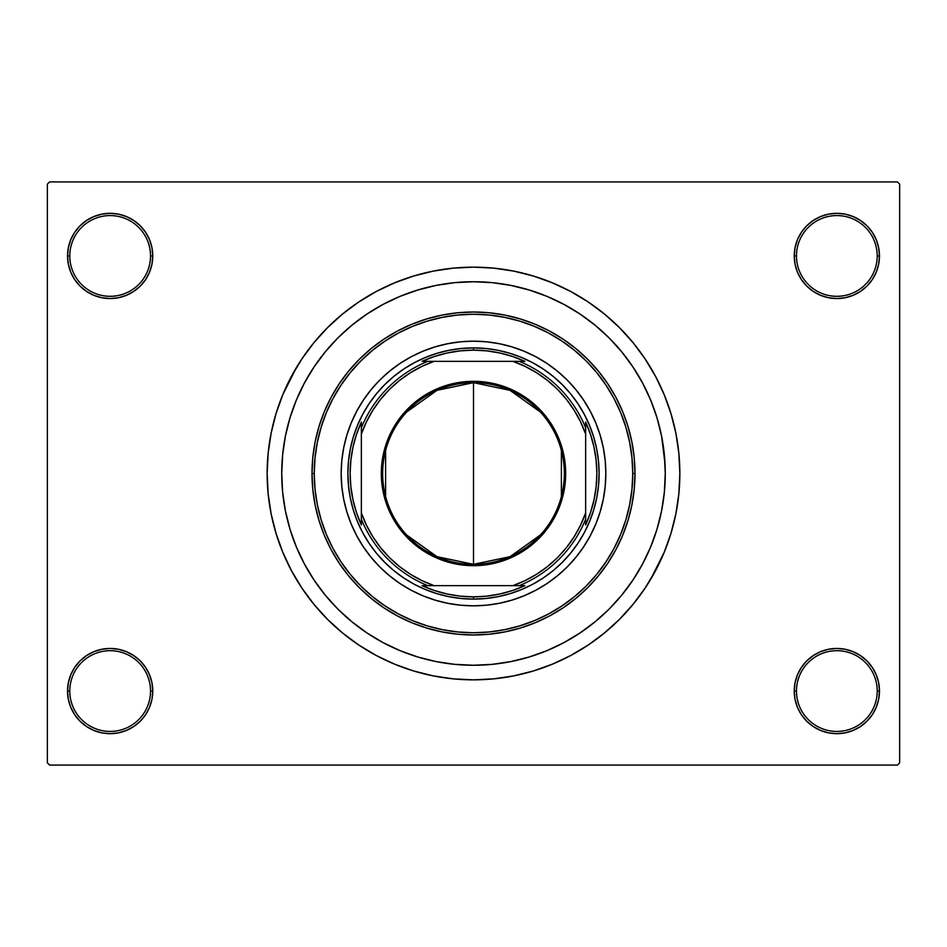 <?xml version="1.0" encoding="UTF-8"?>
<svg xmlns="http://www.w3.org/2000/svg" width="947" height="947" viewBox="0 0 947 947"><rect width="100%" height="100%" fill="white"/><g stroke="black" fill="none" stroke-linecap="round" stroke-linejoin="round"><path stroke-width="1.42" d="M794.237 691.061L796.474 691.061A40.378 40.378 0 0 0 836.852 731.427A40.378 40.378 0 0 0 877.218 691.061A40.378 40.378 0 0 0 836.852 650.684A40.378 40.378 0 0 0 796.474 691.061L794.237 691.061A42.615 42.615 0 0 1 836.852 648.446A42.615 42.615 0 0 1 879.467 691.061L877.218 691.061A40.378 40.378 0 0 1 836.852 731.427A40.378 40.378 0 0 1 796.474 691.061A40.378 40.378 0 0 1 836.852 650.684A40.378 40.378 0 0 1 877.218 691.061L879.467 691.061L878.65 682.751L876.224 674.749L872.282 667.386L866.979 660.923L860.527 655.632L853.152 651.69L845.162 649.263L836.852 648.446L828.53 649.263L820.54 651.69L813.177 655.632L806.714 660.923L801.411 667.386L797.481 674.749L795.054 682.751L794.237 691.061L795.054 699.371L797.481 707.373L801.411 714.736L806.714 721.2L813.177 726.491L820.54 730.433L828.53 732.86L836.852 733.676L845.162 732.86L853.152 730.433L860.527 726.491L866.979 721.2L872.282 714.736L876.224 707.373L878.65 699.371L879.467 691.061A42.615 42.615 0 0 1 836.852 733.676A42.615 42.615 0 0 1 794.237 691.061L795.054 699.371M150.526 691.061A40.378 40.378 0 0 0 110.148 650.684A40.378 40.378 0 0 0 69.782 691.061L67.533 691.061A42.615 42.615 0 0 1 110.148 648.446A42.615 42.615 0 0 1 152.763 691.061L150.526 691.061A40.378 40.378 0 0 1 110.148 731.427A40.378 40.378 0 0 1 69.782 691.061A40.378 40.378 0 0 1 110.148 650.684A40.378 40.378 0 0 1 150.526 691.061L152.763 691.061L151.946 682.751L149.519 674.749L145.589 667.386L140.286 660.923L133.823 655.632L126.46 651.69L118.47 649.263L110.148 648.446L101.838 649.263L93.848 651.69L86.473 655.632L80.022 660.923L74.718 667.386L70.776 674.749L68.35 682.751L67.533 691.061L68.35 699.371L70.776 707.373L74.718 714.736L80.022 721.2L86.473 726.491L93.848 730.433L101.838 732.86L110.148 733.676L118.47 732.86L126.46 730.433L133.823 726.491L140.286 721.2L145.589 714.736L149.519 707.373L151.946 699.371L152.763 691.061A42.615 42.615 0 0 1 110.148 733.676A42.615 42.615 0 0 1 67.533 691.061L69.782 691.061A40.378 40.378 0 0 0 110.148 731.427A40.378 40.378 0 0 0 150.526 691.061M152.763 255.939A42.615 42.615 0 0 1 110.148 298.554A42.615 42.615 0 0 1 67.533 255.939L69.782 255.939A40.378 40.378 0 0 0 110.148 296.316A40.378 40.378 0 0 0 150.526 255.939A40.378 40.378 0 0 0 110.148 215.573A40.378 40.378 0 0 0 69.782 255.939L67.533 255.939A42.615 42.615 0 0 1 110.148 213.324A42.615 42.615 0 0 1 152.763 255.939L150.526 255.939A40.378 40.378 0 0 1 110.148 296.316A40.378 40.378 0 0 1 69.782 255.939A40.378 40.378 0 0 1 110.148 215.573A40.378 40.378 0 0 1 150.526 255.939L152.763 255.939L151.946 247.629L149.519 239.627L145.589 232.264L140.286 225.8L133.823 220.509L126.46 216.567L118.47 214.14L110.148 213.324L101.838 214.14L93.848 216.567L86.473 220.509L80.022 225.8L74.718 232.264L70.776 239.627L68.35 247.629L67.533 255.939L68.35 264.249L70.776 272.251L74.718 279.614L80.022 286.077L86.473 291.368L93.848 295.31L101.838 297.737L110.148 298.554L118.47 297.737L126.46 295.31L133.823 291.368L140.286 286.077L145.589 279.614L149.519 272.251L151.946 264.249L152.763 255.939L151.946 247.629M877.218 255.939A40.378 40.378 0 0 0 836.852 215.573A40.378 40.378 0 0 0 796.474 255.939L794.237 255.939A42.615 42.615 0 0 1 836.852 213.324A42.615 42.615 0 0 1 879.467 255.939L877.218 255.939A40.378 40.378 0 0 1 836.852 296.316A40.378 40.378 0 0 1 796.474 255.939A40.378 40.378 0 0 1 836.852 215.573A40.378 40.378 0 0 1 877.218 255.939L879.467 255.939L878.65 247.629L876.224 239.627L872.282 232.264L866.979 225.8L860.527 220.509L853.152 216.567L845.162 214.14L836.852 213.324L828.53 214.14L820.54 216.567L813.177 220.509L806.714 225.8L801.411 232.264L797.481 239.627L795.054 247.629L794.237 255.939L795.054 264.249L797.481 272.251L801.411 279.614L806.714 286.077L813.177 291.368L820.54 295.31L828.53 297.737L836.852 298.554L845.162 297.737L853.152 295.31L860.527 291.368L866.979 286.077L872.282 279.614L876.224 272.251L878.65 264.249L879.467 255.939A42.615 42.615 0 0 1 836.852 298.554A42.615 42.615 0 0 1 794.237 255.939L796.474 255.939A40.378 40.378 0 0 0 836.852 296.316A40.378 40.378 0 0 0 877.218 255.939M664.344 454.702L661.586 436.094L657.005 417.828L650.672 400.119L642.622 383.097L632.951 366.963L621.741 351.846L609.099 337.901L595.154 325.259L580.038 314.049L563.903 304.378L546.881 296.328L529.172 289.995L510.907 285.414L492.298 282.656L473.5 281.733L454.702 282.656L436.094 285.414L417.828 289.995L400.119 296.328L383.097 304.378L366.963 314.049L351.846 325.259L337.901 337.901L325.259 351.846L314.049 366.963L304.378 383.097L296.328 400.119L289.995 417.828L285.414 436.094L282.656 454.702L281.733 473.5L282.656 492.298L285.414 510.907L289.995 529.172L296.328 546.881L304.378 563.903L314.049 580.038L325.259 595.154L337.901 609.099L351.846 621.741L366.963 632.951L383.097 642.622L400.119 650.672L417.828 657.005L436.094 661.586L454.702 664.344L473.5 665.268L492.298 664.344L510.907 661.586L529.172 657.005L546.881 650.672L563.903 642.622L580.038 632.951L595.154 621.741L609.099 609.099L621.741 595.154L632.951 580.038L642.622 563.903L650.672 546.881L657.005 529.172L661.586 510.907L664.344 492.322L665.268 473.5A191.768 191.768 0 0 1 473.5 665.268A191.768 191.768 0 0 1 281.733 473.5A191.768 191.768 0 0 1 473.5 281.733A191.768 191.768 0 0 1 665.268 473.5L664.344 454.702L665.268 473.5L664.344 492.298L661.586 510.907L657.005 529.172L650.672 546.881L642.622 563.903L632.951 580.038L621.741 595.154L609.099 609.099L595.154 621.741L580.038 632.951L563.903 642.622L546.881 650.672L529.172 657.005L510.907 661.586L492.298 664.344L473.5 665.268L454.702 664.344L436.094 661.586L417.828 657.005L400.119 650.672L383.097 642.622L366.963 632.951L351.846 621.741L337.901 609.099L325.259 595.154L314.049 580.038L304.378 563.903L296.328 546.881L289.995 529.172L285.414 510.907L282.656 492.298L281.733 473.5A191.768 191.768 0 0 1 473.5 281.733A191.768 191.768 0 0 1 665.268 473.5A191.768 191.768 0 0 1 473.5 665.268A191.768 191.768 0 0 1 281.733 473.5L282.656 454.702L285.414 436.094L289.995 417.828L296.328 400.119L304.378 383.097L314.049 366.963L325.259 351.846L337.901 337.901L351.846 325.259L366.963 314.049L383.097 304.378L400.119 296.328L417.828 289.995L436.094 285.414L454.702 282.656L473.5 281.733L492.298 282.656L510.907 285.414L529.172 289.995L546.881 296.328L563.903 304.378L580.038 314.049L595.154 325.259L609.099 337.901L621.741 351.846L632.951 366.963L642.622 383.097L650.672 400.119L657.005 417.828L661.586 436.094L665.031 463.935M650.494 579.588L664.143 552.468L670.961 533.398L675.886 513.759L678.857 493.73L679.851 473.5A206.351 206.351 0 0 1 473.5 679.851A206.351 206.351 0 0 1 267.149 473.5A206.351 206.351 0 0 1 473.5 267.149A206.351 206.351 0 0 1 679.851 473.5L678.857 453.27L675.886 433.241L670.961 413.602L664.143 394.532L655.478 376.231L648.731 364.536M897.413 765.081L49.587 765.081L47.35 762.832L47.35 184.168L49.587 181.919L897.413 181.919L49.587 181.919L47.35 184.168L47.35 762.832L49.587 765.081L897.413 765.081L899.65 762.832L899.65 184.168L899.65 762.832L897.413 765.081M660.461 516.162L661.03 513.57M551.663 298.388L545.993 295.961M512.445 661.266L514.055 660.935M551.675 648.612L560.482 644.41M897.413 181.919L899.65 184.168L897.413 181.919M296.506 367.412L282.857 394.532L276.039 413.602L271.114 433.241L268.143 453.27L267.149 473.5L268.143 493.73L271.114 513.759L276.039 533.398L282.857 552.468L291.522 570.769L298.269 582.464M291.522 570.769L301.927 588.134L313.99 604.399L327.591 619.409L342.601 633.01L358.866 645.073L376.231 655.478L394.532 664.143L413.602 670.961L433.241 675.886L453.27 678.857L473.5 679.851L486.995 679.401M670.961 533.398L674.453 520.353M655.478 376.231L645.073 358.866L633.01 342.601L619.409 327.591L604.399 313.99L588.134 301.927L570.769 291.522L552.468 282.857L533.398 276.039L513.759 271.114L493.73 268.143L473.5 267.149L460.005 267.599M276.039 413.602L272.547 426.647M876.224 239.627L872.282 232.264L866.979 225.8M853.152 216.567L845.162 214.14L836.852 213.324L828.53 214.14L820.54 216.567M813.177 220.509L806.714 225.8M795.054 247.629L794.237 255.939M126.46 216.567L118.47 214.14L110.148 213.324L101.838 214.14L93.848 216.567M70.776 272.251L74.718 279.614L80.022 286.077M133.823 291.368L140.286 286.077M70.776 707.373L74.718 714.736L80.022 721.2M93.848 730.433L101.838 732.86L110.148 733.676L118.47 732.86L126.46 730.433M133.823 726.491L140.286 721.2M151.946 699.371L152.763 691.061M876.224 674.749L872.282 667.386L866.979 660.923M813.177 655.632L806.714 660.923M820.54 730.433L828.53 732.86L836.852 733.676L845.162 732.86L853.152 730.433M473.5 267.149L453.27 268.143L433.241 271.114L413.602 276.039L394.532 282.857L376.231 291.522L358.866 301.927L342.601 313.99L327.591 327.591L313.99 342.601L301.927 358.866L291.522 376.231M473.5 679.851L493.73 678.857L513.759 675.886L533.398 670.961L552.468 664.143L570.769 655.478L588.134 645.073L604.399 633.01L619.409 619.409L633.01 604.399L645.073 588.134L655.478 570.769M660.166 517.453L659.716 519.311M603.298 499.258A132.331 132.331 0 0 0 605.831 473.5A132.331 132.331 0 0 1 473.5 605.831A132.331 132.331 0 0 1 341.169 473.5A132.331 132.331 0 0 0 343.702 499.258M343.725 499.365A132.331 132.331 0 0 0 351.195 524.034M351.278 524.236A132.331 132.331 0 0 0 422.764 595.722M422.966 595.805A132.331 132.331 0 0 0 447.635 603.275M447.742 603.298A132.331 132.331 0 0 0 499.258 603.298M499.365 603.275A132.331 132.331 0 0 0 524.034 595.805M524.236 595.722A132.331 132.331 0 0 0 595.722 524.236M595.805 524.034A132.331 132.331 0 0 0 603.275 499.365M312.013 473.5L314.25 473.5A159.25 159.25 0 0 1 473.5 314.25A159.25 159.25 0 0 1 632.75 473.5L634.987 473.5A161.487 161.487 0 0 0 473.5 312.013A161.487 161.487 0 0 0 312.013 473.5A161.487 161.487 0 0 1 473.5 312.013A161.487 161.487 0 0 1 634.987 473.5L634.206 489.327L631.886 505L628.039 520.377L622.7 535.304L615.917 549.627L607.773 563.216L598.326 575.942L587.685 587.685L575.942 598.326L563.216 607.773L549.627 615.917L535.304 622.7L520.377 628.039L505 631.886L489.327 634.206L473.5 634.987L457.673 634.206L442 631.886L426.623 628.039L411.696 622.7L397.373 615.917L383.784 607.773L371.058 598.326L359.315 587.685L348.674 575.942L339.227 563.216L331.083 549.627L324.3 535.304L318.961 520.377L315.114 505L312.794 489.327L312.013 473.5L312.794 457.673L315.114 442L318.961 426.623L324.3 411.696L331.083 397.373L339.227 383.784L348.674 371.058L359.315 359.315L371.058 348.674L383.784 339.227L397.373 331.083L411.696 324.3L426.623 318.961L442 315.114L457.673 312.794L473.5 312.013L489.327 312.794L505 315.114L520.377 318.961L535.304 324.3L549.627 331.083L563.216 339.227L575.942 348.674L587.685 359.315L598.326 371.058L607.773 383.784L615.917 397.373L622.7 411.696L628.039 426.623L631.886 442L634.206 457.673L634.987 473.5A161.487 161.487 0 0 1 473.5 634.987A161.487 161.487 0 0 1 312.013 473.5A161.487 161.487 0 0 0 473.5 634.987A161.487 161.487 0 0 0 634.987 473.5L632.75 473.5L631.98 457.886L629.684 442.438L625.884 427.275L620.628 412.561L613.94 398.427L605.902 385.027L596.598 372.479L586.098 360.902L574.521 350.402L561.973 341.098L548.573 333.06L534.439 326.372L519.725 321.116L504.562 317.316L489.114 315.02L473.5 314.25L457.886 315.02L442.438 317.316L427.275 321.116L412.561 326.372L398.427 333.06L385.027 341.098L372.479 350.402L360.902 360.902L350.402 372.479L341.098 385.027L333.06 398.427L326.372 412.561L321.116 427.275L317.316 442.438L315.02 457.886L314.25 473.5L315.02 489.114L317.316 504.562L321.116 519.725L326.372 534.439L333.06 548.573L341.098 561.973L350.402 574.521L360.902 586.098L372.479 596.598L385.027 605.902L398.427 613.94L412.561 620.628L427.275 625.884L442.438 629.684L457.886 631.98L473.5 632.75L489.114 631.98L504.562 629.684L519.725 625.884L534.439 620.628L548.573 613.94L561.973 605.902L574.521 596.598L586.098 586.098L596.598 574.521L605.902 561.973L613.94 548.573L620.628 534.439L625.884 519.725L629.684 504.562L631.98 489.114L632.75 473.5A159.25 159.25 0 0 1 473.5 632.75A159.25 159.25 0 0 1 314.25 473.5L312.013 473.5M437.041 353.302L448.996 350.307L461.189 348.508L473.5 347.892L485.811 348.508L498.004 350.307L509.96 353.302L521.56 357.457L532.711 362.725L543.282 369.07L553.178 376.409L562.317 384.683L570.591 393.822L577.93 403.718L584.275 414.289L589.543 425.44L593.698 437.041L596.693 448.996L598.492 461.189L599.108 473.5L598.492 485.811L596.693 498.004L593.698 509.96L589.543 521.56L584.275 532.711L577.93 543.282L570.591 553.178L562.317 562.317L553.178 570.591L543.282 577.93L532.711 584.275L521.56 589.543L509.96 593.698L498.004 596.693L485.811 598.492L473.5 599.108L461.189 598.492L448.996 596.693L437.041 593.698L425.44 589.543L414.289 584.275L403.718 577.93L393.822 570.591L384.683 562.317L376.409 553.178L369.07 543.282L362.725 532.711L357.457 521.56L353.302 509.96L350.307 498.004L348.508 485.811L347.892 473.5L348.508 461.189L350.307 448.996L353.302 437.041L357.457 425.44L362.725 414.289L369.07 403.718L376.409 393.822L384.683 384.683L393.822 376.409L403.718 369.07L414.289 362.725L425.44 357.457L437.041 353.302L448.996 350.307M343.702 447.742A132.331 132.331 0 0 0 341.169 473.5L341.808 460.526L343.714 447.682L346.862 435.087L351.242 422.859L356.794 411.116L363.47 399.977L371.212 389.548L379.925 379.925L389.548 371.212L399.977 363.47L411.116 356.794L422.859 351.242L435.087 346.862L447.682 343.714L460.526 341.808L473.5 341.169L486.474 341.808L499.318 343.714L511.913 346.862L524.141 351.242L535.884 356.794L547.023 363.47L557.452 371.212L567.075 379.925L575.788 389.548L583.53 399.977L590.206 411.116L595.758 422.859L600.138 435.087L603.286 447.682L605.192 460.526L605.831 473.5L605.192 486.474L603.286 499.318L600.138 511.913L595.758 524.141L590.206 535.884L583.53 547.023L575.788 557.452L567.075 567.075L557.452 575.788L547.023 583.53L535.884 590.206L524.141 595.758L511.913 600.138L499.318 603.286L486.474 605.192L473.5 605.831L460.526 605.192L447.682 603.286L435.087 600.138L422.859 595.758L411.116 590.206L399.977 583.53L389.548 575.788L379.925 567.075L371.212 557.452L363.47 547.023L356.794 535.884L351.242 524.141L346.862 511.913L343.714 499.318L341.808 486.474L341.169 473.5A132.331 132.331 0 0 1 473.5 341.169A132.331 132.331 0 0 1 605.831 473.5A132.331 132.331 0 0 0 603.298 447.742M509.96 593.698L498.004 596.693M353.302 509.96L350.307 498.004M593.698 437.041L596.693 448.996M603.275 447.635A132.331 132.331 0 0 0 595.805 422.966M595.722 422.764A132.331 132.331 0 0 0 524.236 351.278M524.034 351.195A132.331 132.331 0 0 0 499.365 343.725M499.258 343.702A132.331 132.331 0 0 0 447.742 343.702M447.635 343.725A132.331 132.331 0 0 0 422.966 351.195M422.764 351.278A132.331 132.331 0 0 0 351.278 422.764M351.195 422.966A132.331 132.331 0 0 0 343.725 447.635M540.37 534.984L510.019 556.67L473.5 564.341A90.841 90.841 0 0 0 564.341 473.5A90.841 90.841 0 0 0 473.5 382.659L473.5 381.321A92.179 92.179 0 0 1 565.679 473.5A92.179 92.179 0 0 1 473.5 565.679L473.5 382.659A90.841 90.841 0 0 1 564.341 473.5A90.841 90.841 0 0 1 473.5 564.341L436.981 556.67L406.63 534.984M406.63 412.016L436.981 390.33L473.5 382.659L510.019 390.33L540.37 412.016M561.393 450.559L561.393 496.441M427.748 361.352L422.113 361.352A123.359 123.359 0 0 1 473.5 350.141L473.5 347.892A125.608 125.608 0 0 0 347.892 473.5A125.608 125.608 0 0 0 473.5 599.108L473.5 596.859A123.359 123.359 0 0 1 422.113 585.648L524.887 585.648A123.359 123.359 0 0 1 473.5 596.859L486.722 596.148L499.803 594.018L512.576 590.514L524.887 585.648L519.252 585.648A121.121 121.121 0 0 0 585.648 519.252L585.648 422.113A123.359 123.359 0 0 1 585.648 524.887L590.514 512.576L594.018 499.803L596.148 486.722L596.859 473.5L596.148 460.278L594.018 447.197L590.514 434.424L585.648 422.113L585.648 427.748A121.121 121.121 0 0 0 519.252 361.352L422.113 361.352L434.424 356.486L447.197 352.982L460.278 350.852L473.5 350.141A123.359 123.359 0 0 1 524.887 361.352L512.576 356.486L499.803 352.982L486.722 350.852L473.5 350.141L473.5 347.892A125.608 125.608 0 0 1 599.108 473.5A125.608 125.608 0 0 1 473.5 599.108A125.608 125.608 0 0 1 347.892 473.5A125.608 125.608 0 0 1 473.5 347.892A125.608 125.608 0 0 1 599.108 473.5A125.608 125.608 0 0 1 473.5 599.108L473.5 596.859L460.278 596.148L447.197 594.018L434.424 590.514L422.113 585.648L427.748 585.648A121.121 121.121 0 0 1 361.352 519.252L361.352 524.887A123.359 123.359 0 0 1 361.352 422.113L361.352 524.887L356.486 512.576L352.982 499.803L350.852 486.722L350.141 473.5L350.852 460.278L352.982 447.197L356.486 434.424L361.352 422.113L361.352 427.748A121.121 121.121 0 0 1 427.748 361.352A121.121 121.121 0 0 0 361.352 427.748L361.352 512.931L366.453 525.194L372.893 536.819L380.587 547.65L389.442 557.558L399.35 566.413L410.181 574.107L421.806 580.547L434.069 585.648L512.931 585.648L525.194 580.547L536.819 574.107L547.65 566.413L557.558 557.558L566.413 547.65L574.107 536.819L580.547 525.194L585.648 512.931L585.648 434.069L580.547 421.806L574.107 410.181L566.413 399.35L557.558 389.442L547.65 380.587L536.819 372.893L525.194 366.453L512.931 361.352L434.069 361.352L421.806 366.453L410.181 372.893L399.35 380.587L389.442 389.442L380.587 399.35L372.893 410.181L366.453 421.806L361.352 434.069A118.872 118.872 0 0 1 434.069 361.352L427.748 361.352M585.648 524.887L585.648 519.252A121.121 121.121 0 0 1 519.252 585.648L512.931 585.648A118.872 118.872 0 0 0 585.648 512.931L585.648 524.887M524.887 361.352L519.252 361.352A121.121 121.121 0 0 1 585.648 427.748L585.648 434.069A118.872 118.872 0 0 0 512.931 361.352L524.887 361.352M473.5 381.321L491.481 383.085L508.776 388.329L524.709 396.852L538.689 408.311L550.148 422.291L558.671 438.224L563.915 455.519L565.679 473.5L563.915 491.481L558.671 508.776L554.8 516.955L544.762 531.977L538.689 538.689L524.709 550.148L508.776 558.671L491.481 563.915L482.532 565.241L464.468 565.241L455.519 563.915L438.224 558.671L430.045 554.8L415.023 544.762L402.238 531.977L392.2 516.955L388.329 508.776L383.085 491.481L381.759 482.532L381.759 464.468L385.287 446.735L392.2 430.045L402.238 415.023L408.311 408.311L422.291 396.852L438.224 388.329L455.519 383.085L473.5 381.321L473.5 564.341A90.841 90.841 0 0 1 382.659 473.5A90.841 90.841 0 0 1 473.5 382.659A90.841 90.841 0 0 0 382.659 473.5A90.841 90.841 0 0 0 473.5 564.341L473.5 565.679A92.179 92.179 0 0 1 381.321 473.5A92.179 92.179 0 0 1 473.5 381.321M385.607 496.441L385.607 450.559M361.352 519.252A121.121 121.121 0 0 0 427.748 585.648L434.069 585.648A118.872 118.872 0 0 1 361.352 512.931L361.352 519.252"/></g></svg>
